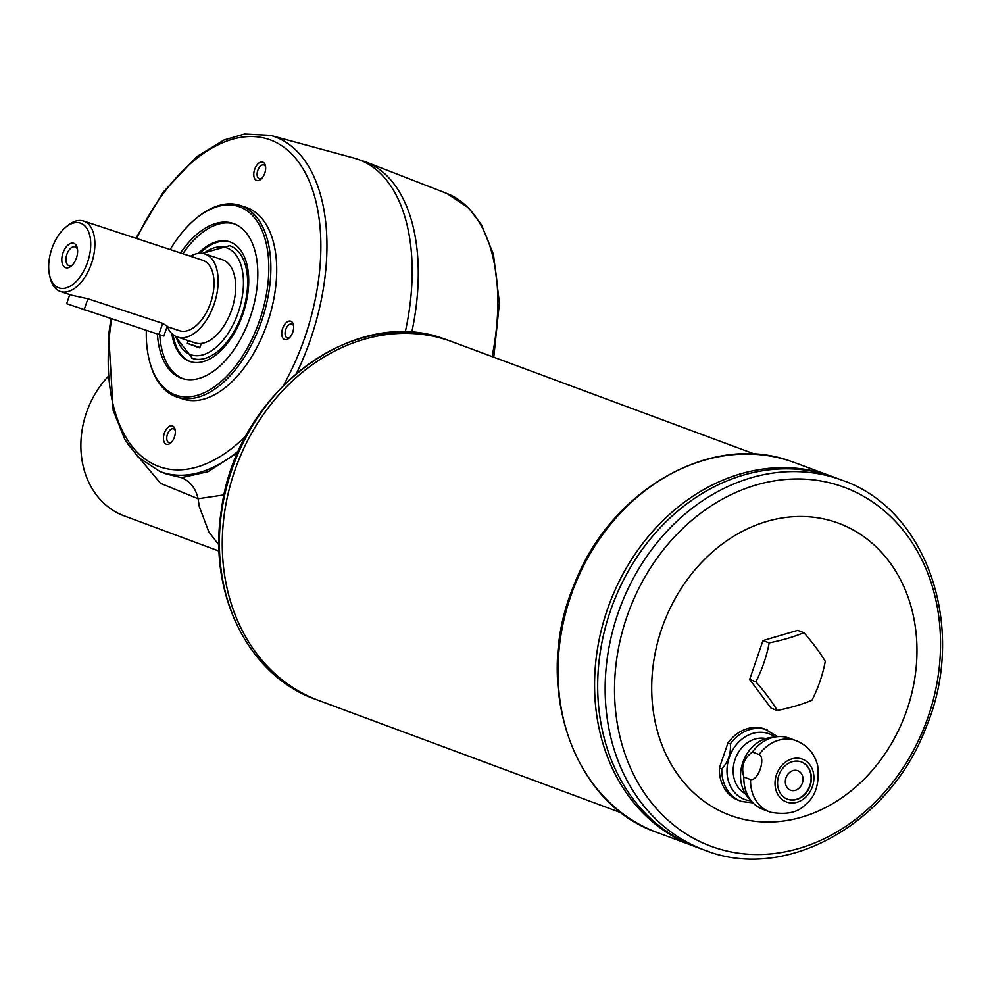 <?xml version="1.0" encoding="UTF-8"?>
<svg xmlns="http://www.w3.org/2000/svg" width="992" height="992" viewBox="0 0 992 992"><rect width="100%" height="100%" fill="white"/><g stroke="black" fill="none" stroke-linecap="round" stroke-linejoin="round"><path stroke-width="1.49" d="M158.869 334.478L163.878 336.015L167.239 326.182L162.676 323.367L158.869 334.478L66.65 303.701L69.775 294.574M71.709 295.207L87.916 298.753L162.676 323.367M58.652 287.779A34.125 19.084 108.2 0 1 49.6 275.404A34.125 19.084 108.2 0 1 65.36 227.552A34.125 19.084 108.2 0 1 90.421 249.686A34.125 19.084 108.2 0 1 58.652 287.779M65.36 227.552L67.32 225.891A37.088 20.733 108.2 0 1 83.638 221.055A37.088 20.733 108.2 0 1 91.735 262.756A37.088 20.733 108.2 0 1 60.438 291.499A37.088 20.733 108.2 0 1 60.028 291.363A37.088 20.733 108.2 0 1 50.183 277.909L49.6 275.404M72.366 265.038A9.858 5.518 108.2 0 1 68.956 265.645A9.858 5.518 108.2 0 1 68.845 265.608A9.858 5.518 108.2 0 1 66.836 254.448A9.858 5.518 108.2 0 1 75.119 246.909A9.858 5.518 108.2 0 1 77.5 249.426M65.546 267.642A12.822 7.167 108.2 0 1 64.864 248.893A12.822 7.167 108.2 0 1 77.264 248.025A12.822 7.167 108.2 0 1 71.337 266.017A12.822 7.167 108.2 0 1 65.546 267.642M159.762 334.775A81.592 45.62 -71.8 0 0 183.198 378.758M180.544 252.96A81.592 45.62 108.2 0 1 233.07 223.411A81.592 45.62 108.2 0 1 250.877 315.171A81.592 45.62 108.2 0 1 182.02 378.398A81.592 45.62 108.2 0 1 181.114 378.088A81.592 45.62 108.2 0 1 157.43 334.006M234.224 223.82A81.592 45.62 -71.8 0 0 182.888 253.729M721.792 768.862C728.202 761.943 731.054 753.61 730.348 743.851L727.93 742.958L719.361 767.957L721.792 768.862A37.981 31.484 110.4 0 0 740.875 801.189A37.981 31.484 110.4 0 0 741.805 801.511M750.56 779.538C758.111 781.324 766.035 758.062 759.116 754.54L752.407 752.048C743.74 758.223 740.875 766.556 743.839 777.046L750.56 779.538A37.981 31.484 110.4 0 0 769.631 811.865A37.981 31.484 110.4 0 0 770.573 812.2M787.078 802.193A22.841 18.935 110.4 0 0 813.75 774.901A22.841 18.935 110.4 0 0 782.589 764.646A22.841 18.935 110.4 0 0 787.078 802.193M759.116 754.54A37.981 31.484 110.4 0 1 796.105 740.677L789.384 738.184A37.981 31.484 110.4 0 0 776.587 736.758A37.981 31.484 110.4 0 0 752.407 752.048M776.587 736.758L770.747 737.49A35.005 29.016 110.4 0 0 743.144 761.521A35.005 29.016 110.4 0 0 748.365 797.742L752.308 802.106A37.981 31.484 110.4 0 0 762.935 809.385L770.834 812.287C786.916 815.04 798.585 812.336 805.839 804.177C815.709 796.291 819.652 783.382 817.656 765.464C814.444 753.436 807.265 745.178 796.092 740.677M743.839 777.046A37.981 31.484 110.4 0 0 752.308 802.106M719.361 767.957A37.981 31.484 110.4 0 0 738.457 800.296L741.867 801.536L753.027 802.863M788.032 799.391A19.877 16.48 110.4 0 0 810.018 786.024A19.877 16.48 110.4 0 0 801.387 761.943A19.877 16.48 110.4 0 0 779.03 774.839A19.877 16.48 110.4 0 0 787.549 799.217A19.877 16.48 110.4 0 0 788.032 799.391M202.256 253.357L229.611 245.694A59.334 33.182 108.2 0 1 242.569 312.43A59.334 33.182 108.2 0 1 192.485 358.422A59.334 33.182 108.2 0 1 191.828 358.186M199.913 347.473L187.302 343.319L188.232 340.616M190.452 256.221A43.76 24.478 108.2 0 1 204.885 253.952L222.406 259.718A43.76 24.478 108.2 0 1 233.504 303.626A43.76 24.478 108.2 0 1 201.289 343.443L199.752 347.944L187.302 343.319M198.189 253.419A63.054 35.253 108.2 0 1 229.598 241.788A63.054 35.253 108.2 0 1 243.362 312.703A63.054 35.253 108.2 0 1 190.154 361.559A63.054 35.253 108.2 0 1 171.802 333.535M199.9 253.258A63.054 35.253 108.2 0 1 230.181 241.986M190.749 361.745A63.054 35.253 108.2 0 1 173.079 334.676M170.165 249.55A99.398 55.577 108.2 0 1 194.891 219.48A99.398 55.577 108.2 0 1 267.902 283.948A99.398 55.577 108.2 0 1 175.348 394.928A99.398 55.577 108.2 0 1 148.986 358.868A99.398 55.577 108.2 0 1 146.32 330.348M194.891 219.48L195.87 218.649A100.874 56.408 108.2 0 1 240.275 205.468A100.874 56.408 108.2 0 1 241.378 205.865A100.874 56.408 108.2 0 1 261.962 319.932A100.874 56.408 108.2 0 1 177.159 397.098A100.874 56.408 108.2 0 1 176.043 396.713A100.874 56.408 108.2 0 1 149.271 360.121L148.986 358.868M177.159 397.098L182.999 399.02A100.874 56.408 -71.8 0 0 267.803 321.854A100.874 56.408 -71.8 0 0 247.219 207.787A100.874 56.408 -71.8 0 0 246.115 207.39L240.275 205.468M282.621 328.488A9.672 5.406 108.2 0 1 288.449 321.259A9.672 5.406 108.2 0 1 293.384 324.731A9.672 5.406 108.2 0 1 288.92 338.297A9.672 5.406 108.2 0 1 282.819 338.036A9.672 5.406 108.2 0 1 282.621 328.488M254.646 169.421A9.672 5.406 108.2 0 1 260.474 162.192A9.672 5.406 108.2 0 1 265.41 165.664A9.672 5.406 108.2 0 1 260.946 179.217A9.672 5.406 108.2 0 1 254.845 178.969A9.672 5.406 108.2 0 1 254.646 169.421M164.325 433.244A9.672 5.406 108.2 0 1 170.153 426.014A9.672 5.406 108.2 0 1 175.088 429.486A9.672 5.406 108.2 0 1 170.624 443.04A9.672 5.406 108.2 0 1 164.511 442.779A9.672 5.406 108.2 0 1 164.325 433.244M224.217 494.872L198.102 498.728C195.771 488.324 190.228 481.306 181.486 477.66L207.96 471.708L238.055 452.439M238.849 450.628A176.985 98.977 108.2 0 1 160.58 471.733A176.985 98.977 108.2 0 1 159.799 471.436L166.358 473.99L181.486 477.66M219.12 551.13L124.186 515.877A86.044 71.312 -69.6 0 1 107.768 376.898M208.791 531.824L218.959 545.005L208.791 531.824L199.28 506.565L198.102 498.728L160.53 483.34L127.274 443.498M755.123 454.262L451.831 341.632A191.369 158.621 110.4 0 0 236.53 465.806A191.369 158.621 110.4 0 0 318.593 700.426L621.872 813.068M777.616 736.647L764.906 729.083A37.981 31.484 110.4 0 0 727.93 742.958M733.906 816.614A155.769 129.109 110.4 0 0 915.802 630.577A155.769 129.109 110.4 0 0 703.353 560.604A155.769 129.109 110.4 0 0 733.906 816.614M762.972 640.584L797.667 630.379L803.892 632.685A81.58 21.588 44.4 0 1 825.27 661.366A81.58 45.62 108.2 0 1 811.952 700.253A81.58 24.031 173.2 0 1 777.257 710.47A81.58 21.588 -135.6 0 0 755.879 681.789A81.58 45.62 -71.8 0 0 769.197 642.903L762.972 640.584L749.654 679.47L771.032 708.152L777.257 710.47M451.831 341.632A191.369 158.621 110.4 0 0 236.505 465.806A191.369 158.621 110.4 0 0 318.581 700.426L315.704 699.36A191.369 158.621 -69.6 0 1 232.612 467.53A191.369 158.621 -69.6 0 1 444.304 338.929A191.369 158.621 -69.6 0 1 448.954 340.566L451.831 341.632M769.197 642.903A81.58 24.031 -6.8 0 0 803.892 632.685M709.243 851.744A197.309 163.531 -69.6 0 1 704.456 850.07A197.309 163.531 -69.6 0 1 618.797 611.047A197.309 163.531 -69.6 0 1 837.05 478.466A197.309 163.531 -69.6 0 1 841.836 480.14L834.371 477.375A197.309 163.531 110.4 0 0 612.374 605.393A197.309 163.531 110.4 0 0 696.992 847.292A197.309 163.531 110.4 0 1 696.967 847.28L657.312 832.548A197.309 163.531 -69.6 0 1 571.64 593.538A197.309 163.531 -69.6 0 1 789.905 460.958A197.309 163.531 -69.6 0 1 794.691 462.632L831.259 476.21A197.309 163.531 110.4 0 0 609.262 604.24A197.309 163.531 110.4 0 0 693.879 846.139A197.309 163.531 110.4 0 1 609.274 604.24A197.309 163.531 110.4 0 1 831.271 476.222A197.309 163.531 110.4 0 0 831.259 476.21M831.271 476.222L834.359 477.363A197.309 163.531 110.4 0 0 612.362 605.393A197.309 163.531 110.4 0 0 696.967 847.28M755.879 681.789L749.654 679.47M790.785 790.277A10.379 8.606 110.4 0 0 802.268 783.308A10.379 8.606 110.4 0 0 797.766 770.722A10.379 8.606 110.4 0 0 786.098 777.468A10.379 8.606 110.4 0 0 790.55 790.202A10.379 8.606 110.4 0 0 790.785 790.277M790.55 790.202A10.379 8.606 110.4 0 0 790.798 790.289A10.379 8.606 110.4 0 0 802.28 783.308A10.379 8.606 110.4 0 0 797.779 770.734M787.4 799.155A19.877 16.48 110.4 0 0 787.722 799.267A19.877 16.48 110.4 0 0 809.683 786.011A19.877 16.48 110.4 0 0 801.238 761.893M765.898 738.556A29.673 24.589 110.4 0 0 735.357 758.632A29.673 24.589 110.4 0 0 745.389 793.774M83.638 221.055L202.79 260.288A37.088 20.733 108.2 0 1 210.887 302.002A37.088 20.733 108.2 0 1 179.589 330.745A37.088 20.733 108.2 0 1 179.18 330.596M204.885 253.952A43.76 24.478 108.2 0 1 215.983 297.848A43.76 24.478 108.2 0 1 183.768 337.677A43.76 24.478 108.2 0 1 177.506 337.082A43.76 24.478 108.2 0 1 167.251 326.678M201.289 343.443A43.76 24.478 108.2 0 1 195.027 342.848L177.506 337.082M175.274 430.615A7.291 4.08 -71.8 0 0 173.625 428.842A7.291 4.08 -71.8 0 0 173.538 428.804A7.291 4.08 -71.8 0 0 167.437 434.31A7.291 4.08 -71.8 0 0 168.975 442.668A7.291 4.08 -71.8 0 0 171.442 442.246M293.582 325.86A7.291 4.08 -71.8 0 0 291.921 324.086A7.291 4.08 -71.8 0 0 291.834 324.062A7.291 4.08 -71.8 0 0 285.733 329.567A7.291 4.08 -71.8 0 0 287.271 337.912A7.291 4.08 -71.8 0 0 289.751 337.503M265.608 166.792A7.291 4.08 -71.8 0 0 263.946 165.019A7.291 4.08 -71.8 0 0 263.872 164.982A7.291 4.08 -71.8 0 0 257.759 170.5A7.291 4.08 -71.8 0 0 259.309 178.845A7.291 4.08 -71.8 0 0 261.776 178.424M87.916 298.753L84.109 309.851M774.901 736.969A35.005 29.016 110.4 0 0 730.955 753.25A35.005 29.016 110.4 0 0 745.463 799.713A35.005 29.016 110.4 0 0 751.18 800.854M767.324 729.988A37.981 31.484 110.4 0 0 730.348 743.851M203.447 253.568A56.37 31.521 108.2 0 1 242.767 293.173A56.37 31.521 108.2 0 1 190.452 354.615A56.37 31.521 108.2 0 1 176.117 336.548M492.082 356.587A176.985 98.977 -71.8 0 0 446.871 193.465L365.998 162.018A181.561 101.531 108.2 0 1 411.717 332.543M365.192 161.708A181.561 101.531 108.2 0 1 365.998 162.018L354.206 158.137A181.561 101.531 -71.8 0 1 405.22 332.233M246.276 435.575A172.546 96.484 108.2 0 1 158.67 466.426A172.546 96.484 108.2 0 1 111.65 318.928M136.648 238.514A172.546 96.484 108.2 0 1 291.288 153.586A172.546 96.484 108.2 0 1 283.7 384.97M135.904 238.254L163.122 192.262L196.862 156.624L224.006 140.008L244.454 134.044L270.481 135.371A176.985 98.977 108.2 0 1 296.682 373.054M715.53 847.838A191.456 158.683 110.4 0 0 928.289 716.385A191.456 158.683 110.4 0 0 839.542 485.634A191.456 158.683 110.4 0 0 626.783 617.086A191.456 158.683 110.4 0 0 715.53 847.838M175.038 335.99L192.485 358.422M270.481 135.371L354.206 158.137M493.768 357.207L499.41 303.019L493.446 254.299L481.48 224.812L468.584 207.861L446.871 193.465M159.799 471.436L138.297 457.262L124.967 439.729L113.162 410.378L108.686 334.924L110.881 318.668M315.704 699.36C248.36 675.874 207.502 593.166 221.464 509.652C235.6 394.432 352.358 304.532 444.28 338.917L444.404 338.966M657.312 832.548C571.987 803.855 532.047 683.674 574.058 585.007C609.609 490.643 710.26 432.314 789.855 460.933L790.029 460.995M841.836 480.14C928.041 509.268 967.82 629.97 925.623 728.413C889.353 824.377 785.242 882.595 704.456 850.07L696.992 847.292M179.589 330.745L167.09 326.628M72.143 295.356L60.438 291.499"/></g></svg>

